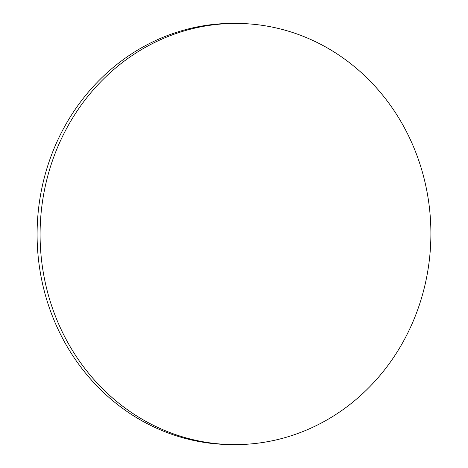 <?xml version="1.0" encoding="UTF-8"?>
<svg xmlns="http://www.w3.org/2000/svg" width="468" height="468" viewBox="0 0 468 468"><rect width="100%" height="100%" fill="white"/><g stroke="black" fill="none" stroke-linecap="round" stroke-linejoin="round"><path stroke-width="0.7" d="M232.584 444.6L229.589 444.559A210.6 195.402 -89.2 0 1 37.112 231.28A210.6 195.402 -89.2 0 1 235.404 23.4L238.399 23.441A210.6 195.402 90.8 0 0 40.108 231.321A210.6 195.402 90.8 0 0 232.584 444.6A210.6 195.402 90.8 0 0 242.477 444.465A210.6 195.402 90.8 0 0 430.888 231.391A210.6 195.402 90.8 0 0 238.399 23.441"/></g></svg>
